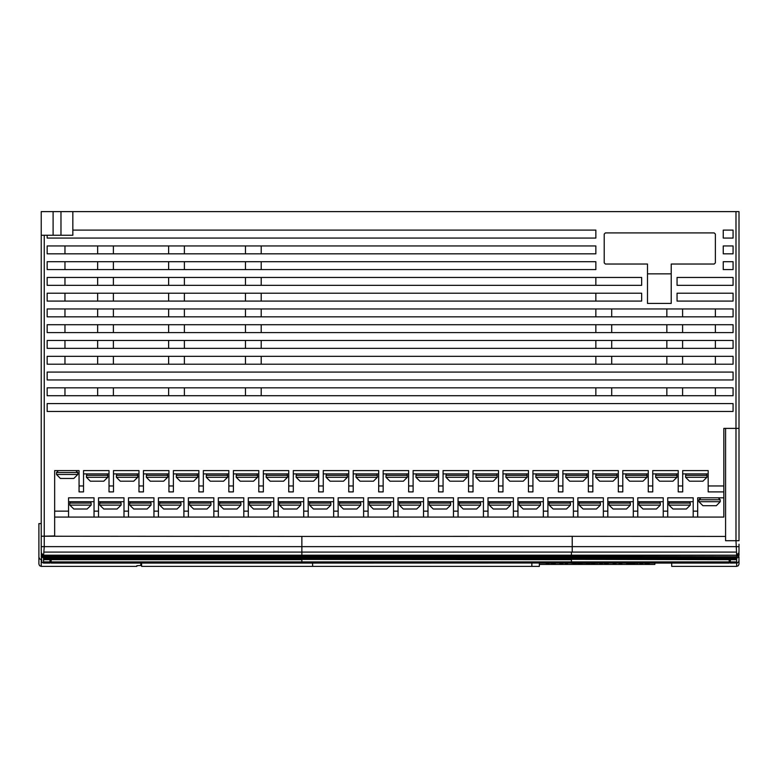 <?xml version="1.0" encoding="UTF-8"?>
<svg xmlns="http://www.w3.org/2000/svg" width="778" height="778" viewBox="0 0 778 778"><rect width="100%" height="100%" fill="white"/><g stroke="black" fill="none" stroke-linecap="round" stroke-linejoin="round"><path stroke-width="1.17" d="M51.124 561.521L51.124 558.828L51.124 561.521M51.124 562.397L51.124 563.029L51.124 561.959L571.451 561.94L571.451 559.197M79.064 485.958L83.557 485.958L83.557 491.871L79.064 491.871L79.064 470.583L54.664 470.583L54.664 535.984L41.263 536.188L301.815 536.382L301.825 552.069L43.84 552.079L44.22 546.633L41.263 546.633L41.263 536.188L54.664 535.984L41.263 536.188L41.263 211.616L738.983 211.616L738.983 540.739L738.983 428.415L735.998 428.415M41.263 540.739L41.263 535.984M41.263 547.051L41.263 545.864M41.263 324.747L41.263 432.014M41.263 236.055L41.263 330.66M41.263 261.68L41.263 269.558M41.263 277.445L41.263 285.332M41.263 245.906L41.263 253.793M41.263 224.229L41.263 238.029M41.263 308.983L41.263 316.86M41.263 464.855L41.263 504.27M738.983 238.029L738.983 211.616M738.983 544.26L738.983 551.884M738.983 560.87L738.983 564.099L738.983 560.87M736.698 563.029L736.698 558.905L730.309 558.905L730.309 563.029L737.311 562.961L738.896 561.424L738.983 556.854M738.983 560.744L738.983 560.004L738.983 560.744M738.983 554.033L738.983 552.769M738.983 253.793L738.983 245.906M738.983 269.558L738.983 261.68M738.983 285.332L738.983 277.445M738.983 301.096L738.983 293.209M738.983 316.86L738.983 308.983M738.983 332.634L738.983 324.747M738.983 348.398L738.983 340.511M738.983 364.162L738.983 356.285M738.983 412.651L738.983 398.851M738.983 395.701L738.983 387.814M738.983 379.936L738.983 372.049M671.735 566.384L671.735 563.029L671.735 566.384L671.735 563.029L671.735 566.384L736.698 566.384L736.698 561.959L730.309 561.959M733.07 379.936L47.176 379.936L47.176 372.049L733.07 372.049L733.07 379.936L733.07 372.049M733.07 411.465L47.176 411.465L47.176 403.588L733.07 403.588L733.07 411.465L733.07 403.588M83.557 485.958L83.557 470.583L109.017 470.583L109.017 491.871L113.51 491.871L113.51 470.583L138.98 470.583L138.98 491.871L143.473 491.871L143.473 470.583L168.933 470.583L168.933 491.871L173.426 491.871L173.426 470.583L198.896 470.583L198.896 491.871L203.389 491.871L203.389 470.583L228.858 470.583L228.858 491.871L233.351 491.871L233.351 470.583L258.811 470.583L258.811 491.871L263.304 491.871L263.304 470.583L288.774 470.583L288.774 491.871L293.267 491.871L293.267 470.583L318.727 470.583L318.727 491.871L323.22 491.871L323.22 470.583L348.69 470.583L348.69 491.871L353.183 491.871L353.183 470.583L378.643 470.583L378.643 491.871L383.136 491.871L383.136 470.583L408.606 470.583L408.606 491.871L413.099 491.871L413.099 470.583L438.568 470.583L438.568 491.871L443.061 491.871L443.061 470.583L468.521 470.583L468.521 491.871L473.014 491.871L473.014 470.583L498.484 470.583L498.484 491.871L502.977 491.871L502.977 470.583L528.437 470.583L528.437 491.871L532.93 491.871L532.93 470.583L558.4 470.583L558.4 491.871L562.893 491.871L562.893 470.583L588.353 470.583L588.353 491.871L592.846 491.871L592.846 470.583L618.315 470.583L618.315 491.871L622.808 491.871L622.808 470.583L648.278 470.583L648.278 491.871L652.771 491.871L652.771 470.583L678.231 470.583L678.231 491.871L682.724 491.871L682.724 470.583L708.194 470.583L708.194 491.871L723.822 491.871L723.822 517.098L697.662 517.098L697.662 511.185L693.169 511.185L693.169 517.098L697.662 517.098M708.194 485.958L723.822 485.958L723.822 428.415L725.582 428.415L723.822 428.415M72.801 230.142L595.89 230.142L595.89 238.029L47.176 238.029L47.176 235.267M47.176 253.793L595.89 253.793L595.89 245.906L47.176 245.906L47.176 253.793M47.176 395.701L733.07 395.701L733.07 387.814L47.176 387.814L47.176 395.701M47.176 364.162L733.07 364.162L733.07 356.285L47.176 356.285L47.176 364.162M47.176 348.398L733.07 348.398L733.07 340.511L47.176 340.511L47.176 348.398M47.176 332.634L733.07 332.634L733.07 324.747L47.176 324.747L47.176 332.634M47.176 316.86L733.07 316.86L733.07 308.983L47.176 308.983L47.176 316.86M47.176 301.096L641.617 301.096L641.617 293.209L47.176 293.209L47.176 301.096M47.176 285.332L641.617 285.332L641.617 277.445L47.176 277.445L47.176 285.332M47.176 269.558L47.176 261.68L595.89 261.68L595.89 269.558L47.176 269.558M671.181 264.043L714.155 264.043L715.332 262.857L715.332 234.081L714.155 232.904L605.352 232.904L604.175 234.081L604.175 262.857L605.352 264.043L647.529 264.043L647.529 303.459L671.181 303.459L671.181 264.043M677.093 285.332L677.093 277.445L733.07 277.445L733.07 285.332L677.093 285.332M733.07 293.209L733.07 301.096L677.093 301.096L677.093 293.209L733.07 293.209M723.219 269.558L723.219 261.68L733.07 261.68L733.07 269.558L723.219 269.558M723.219 253.793L723.219 245.906L733.07 245.906L733.07 253.793L723.219 253.793M723.219 230.142L733.07 230.142L733.07 238.029L723.219 238.029L723.219 230.142M736.027 211.616L736.027 540.739L725.582 540.739L725.582 428.415L738.983 428.415L738.983 440.105M64.914 387.814L64.914 395.701M97.639 395.701L97.639 387.814M113.403 387.814L113.403 395.701M168.593 395.701L168.593 387.814M184.357 387.814L184.357 395.701M245.459 395.701L245.459 387.814M261.223 387.814L261.223 395.701M64.914 356.285L64.914 364.162M97.639 364.162L97.639 356.285M113.403 356.285L113.403 364.162M168.593 364.162L168.593 356.285M184.357 356.285L184.357 364.162M245.459 364.162L245.459 356.285M261.223 356.285L261.223 364.162M64.914 340.511L64.914 348.398M97.639 348.398L97.639 340.511M113.403 340.511L113.403 348.398M168.593 348.398L168.593 340.511M184.357 340.511L184.357 348.398M245.459 348.398L245.459 340.511M261.223 340.511L261.223 348.398M64.914 324.747L64.914 332.634M97.639 332.634L97.639 324.747M113.403 324.747L113.403 332.634M168.593 332.634L168.593 324.747M184.357 324.747L184.357 332.634M245.459 332.634L245.459 324.747M261.223 324.747L261.223 332.634M64.914 308.983L64.914 316.86M97.639 316.86L97.639 308.983M113.403 308.983L113.403 316.86M168.593 316.86L168.593 308.983M184.357 308.983L184.357 316.86M245.459 316.86L245.459 308.983M261.223 308.983L261.223 316.86M64.914 293.209L64.914 301.096M97.639 301.096L97.639 293.209M113.403 293.209L113.403 301.096M168.593 301.096L168.593 293.209M184.357 293.209L184.357 301.096M245.459 301.096L245.459 293.209M261.223 293.209L261.223 301.096M261.223 277.445L261.223 285.332M245.459 285.332L245.459 277.445M184.357 277.445L184.357 285.332M168.593 285.332L168.593 277.445M113.403 277.445L113.403 285.332M97.639 285.332L97.639 277.445M64.914 277.445L64.914 285.332M261.223 261.68L261.223 269.558M245.459 269.558L245.459 261.68M184.357 261.68L184.357 269.558M168.593 269.558L168.593 261.68M113.403 261.68L113.403 269.558M97.639 269.558L97.639 261.68M64.914 261.68L64.914 269.558M64.914 245.906L64.914 253.793M97.639 253.793L97.639 245.906M113.403 245.906L113.403 253.793M168.593 253.793L168.593 245.906M184.357 245.906L184.357 253.793M245.459 253.793L245.459 245.906M261.223 245.906L261.223 253.793M671.181 273.895L647.529 273.895L647.529 264.043M595.89 285.332L595.89 277.445M595.89 301.096L595.89 293.209M595.89 316.86L595.89 308.983M595.89 332.634L595.89 324.747M595.89 348.398L595.89 340.511M595.89 364.162L595.89 356.285M595.89 395.701L595.89 387.814M611.664 308.983L611.664 316.86M666.843 316.86L666.843 308.983M715.332 316.86L715.332 308.983M682.617 308.983L682.617 316.86M682.617 324.747L682.617 332.634M715.332 332.634L715.332 324.747M611.664 324.747L611.664 332.634M666.843 332.634L666.843 324.747M682.617 340.511L682.617 348.398M715.332 348.398L715.332 340.511M611.664 340.511L611.664 348.398M666.843 348.398L666.843 340.511M682.617 356.285L682.617 364.162M715.332 364.162L715.332 356.285M611.664 356.285L611.664 364.162M666.843 364.162L666.843 356.285M682.617 387.814L682.617 395.701M715.332 395.701L715.332 387.814M611.664 387.814L611.664 395.701M666.843 395.701L666.843 387.814M41.263 235.267L72.801 235.267L72.801 211.616M738.983 428.415L738.983 540.739L736.027 540.739L736.698 555.288L301.825 555.288L571.451 555.268M729.132 558.234L729.132 558.75M726.769 558.828L726.769 558.234L726.769 558.828L301.825 558.828L729.132 559.674L729.132 563.029L571.451 563.029L571.451 561.94L729.132 561.959L571.451 561.949M729.132 558.701L729.132 561.959M571.451 559.149L572.238 558.808M571.451 559.654L51.124 559.168M654.862 559.158L671.142 559.158M729.132 559.168L572.238 559.149M571.451 555.113L571.451 552.059L572.238 552.049L572.238 536.363L725.582 536.382L725.582 537.248M539.368 564.4L654.862 564.41L654.862 563.029M723.822 485.958L723.822 491.871M723.822 497.784L697.662 497.784L697.662 511.185M693.169 511.185L693.169 497.784L667.709 497.784L667.709 517.098L693.169 517.098M667.709 511.185L663.216 511.185L663.216 517.098L667.709 517.098M663.216 511.185L663.216 497.784L637.746 497.784L637.746 517.098L663.216 517.098M637.746 511.185L633.253 511.185L633.253 517.098L637.746 517.098M633.253 511.185L633.253 497.784L607.793 497.784L607.793 517.098L633.253 517.098M607.793 511.185L603.3 511.185L603.3 517.098L607.793 517.098M603.3 511.185L603.3 497.784L577.83 497.784L577.83 517.098L603.3 517.098M577.83 511.185L573.337 511.185L573.337 517.098L577.83 517.098M573.337 511.185L573.337 497.784L547.877 497.784L547.877 517.098L573.337 517.098M547.877 511.185L543.375 511.185L543.375 517.098L547.877 517.098M543.375 511.185L543.375 497.784L517.915 497.784L517.915 517.098L543.375 517.098M517.915 511.185L513.422 511.185L513.422 517.098L517.915 517.098M513.422 511.185L513.422 497.784L487.952 497.784L487.952 517.098L513.422 517.098M487.952 511.185L483.459 511.185L483.459 517.098L487.952 517.098M483.459 511.185L483.459 497.784L457.999 497.784L457.999 517.098L483.459 517.098M457.999 511.185L453.506 511.185L453.506 517.098L457.999 517.098M453.506 511.185L453.506 497.784L428.036 497.784L428.036 517.098L453.506 517.098M428.036 511.185L423.543 511.185L423.543 517.098L428.036 517.098M423.543 511.185L423.543 497.784L398.083 497.784L398.083 517.098L423.543 517.098M398.083 511.185L393.59 511.185L393.59 517.098L398.083 517.098M393.59 511.185L393.59 497.784L368.12 497.784L368.12 517.098L393.59 517.098M368.12 511.185L363.627 511.185L363.627 517.098L368.12 517.098M363.627 511.185L363.627 497.784L338.167 497.784L338.167 517.098L363.627 517.098M338.167 511.185L333.665 511.185L333.665 517.098L338.167 517.098M333.665 511.185L333.665 497.784L308.205 497.784L308.205 517.098L333.665 517.098M68.532 517.098L68.532 497.784L94.002 497.784L94.002 517.098L54.664 517.098M94.002 511.185L98.495 511.185L98.495 497.784L123.955 497.784L123.955 517.098L94.002 517.098M123.955 511.185L128.458 511.185L128.458 497.784L153.918 497.784L153.918 517.098L123.955 517.098M153.918 511.185L158.411 511.185L158.411 497.784L183.88 497.784L183.88 511.185L188.373 511.185L188.373 497.784L213.833 497.784L213.833 517.098L153.918 517.098M213.833 511.185L218.326 511.185L218.326 497.784L243.796 497.784L243.796 517.098L213.833 517.098M243.796 511.185L248.289 511.185L248.289 497.784L273.749 497.784L273.749 517.098L243.796 517.098M273.749 511.185L278.242 511.185L278.242 497.784L303.712 497.784L303.712 517.098L273.749 517.098M308.205 517.098L303.712 517.098M158.411 511.185L158.411 517.098M128.458 511.185L128.458 517.098M98.495 511.185L98.495 517.098M183.88 517.098L183.88 511.185M188.373 517.098L188.373 511.185M278.242 511.185L278.242 517.098M248.289 511.185L248.289 517.098M218.326 511.185L218.326 517.098M213.833 501.722L188.373 501.722M243.796 501.722L218.326 501.722M273.749 501.722L248.289 501.722M303.712 501.722L278.242 501.722M333.665 501.722L308.205 501.722M183.88 501.722L158.411 501.722M94.002 501.722L68.532 501.722M123.955 501.722L98.495 501.722M153.918 501.722L128.458 501.722M363.627 501.722L338.167 501.722M393.59 501.722L368.12 501.722M423.543 501.722L398.083 501.722M453.506 501.722L428.036 501.722M483.459 501.722L457.999 501.722M513.422 501.722L487.952 501.722M543.375 501.722L517.915 501.722M573.337 501.722L547.877 501.722M603.3 501.722L577.83 501.722M633.253 501.722L607.793 501.722M663.216 501.722L637.746 501.722M667.709 501.722L693.169 501.722M228.858 473.928L203.389 473.928M258.811 473.928L233.351 473.928M288.774 473.928L263.304 473.928M318.727 473.928L293.267 473.928M198.896 473.928L173.426 473.928M168.933 473.928L143.473 473.928M138.98 473.928L113.51 473.928M109.017 473.928L83.557 473.928M348.69 473.928L323.22 473.928M708.194 473.928L682.724 473.928M678.231 473.928L652.771 473.928M648.278 473.928L622.808 473.928M618.315 473.928L592.846 473.928M588.353 473.928L562.893 473.928M558.4 473.928L532.93 473.928M528.437 473.928L502.977 473.928M498.484 473.928L473.014 473.928M468.521 473.928L443.061 473.928M438.568 473.928L413.099 473.928M408.606 473.928L383.136 473.928M353.183 473.928L378.643 473.928M709.614 505.661L702.913 505.661L698.965 501.722L720.253 501.722L716.314 505.661L709.614 505.661M67.112 478.46L60.412 478.46L56.473 474.522L77.761 474.522L73.822 478.46L67.112 478.46M679.651 509.016L686.352 509.016L690.29 505.068L669.012 505.068L672.951 509.016L679.651 509.016M649.688 509.016L656.399 509.016L660.337 505.068L639.049 505.068L642.988 509.016L649.688 509.016M619.735 509.016L626.436 509.016L630.375 505.068L609.086 505.068L613.035 509.016L619.735 509.016M589.773 509.016L596.473 509.016L600.422 505.068L579.133 505.068L583.072 509.016L589.773 509.016M559.82 509.016L566.52 509.016L570.459 505.068L549.171 505.068L553.119 509.016L559.82 509.016M529.857 509.016L536.557 509.016L540.506 505.068L519.218 505.068L523.156 509.016L529.857 509.016M499.904 509.016L506.604 509.016L510.543 505.068L489.255 505.068L493.203 509.016L499.904 509.016M469.941 509.016L476.642 509.016L480.58 505.068L459.302 505.068L463.241 509.016L469.941 509.016M439.978 509.016L446.689 509.016L450.627 505.068L429.339 505.068L433.278 509.016L439.978 509.016M410.025 509.016L416.726 509.016L420.665 505.068L399.377 505.068L403.325 509.016L410.025 509.016M380.063 509.016L386.763 509.016L390.712 505.068L369.424 505.068L373.362 509.016L380.063 509.016M350.11 509.016L356.81 509.016L360.749 505.068L339.461 505.068L343.409 509.016L350.11 509.016M320.147 509.016L326.848 509.016L330.796 505.068L309.508 505.068L313.446 509.016L320.147 509.016M290.194 509.016L296.895 509.016L300.833 505.068L279.545 505.068L283.493 509.016L290.194 509.016M260.231 509.016L266.932 509.016L270.87 505.068L249.592 505.068L253.531 509.016L260.231 509.016M230.269 509.016L236.979 509.016L240.917 505.068L219.629 505.068L223.568 509.016L230.269 509.016M200.316 509.016L207.016 509.016L210.955 505.068L189.667 505.068L193.615 509.016L200.316 509.016M170.353 509.016L177.053 509.016L181.002 505.068L159.714 505.068L163.652 509.016L170.353 509.016M140.4 509.016L147.1 509.016L151.039 505.068L129.751 505.068L133.699 509.016L140.4 509.016M110.437 509.016L117.138 509.016L121.086 505.068L99.798 505.068L103.737 509.016L110.437 509.016M80.484 509.016L87.185 509.016L91.123 505.068L69.835 505.068L73.774 509.016L80.484 509.016M666.289 481.222L672.989 481.222L676.928 477.284L655.65 477.284L659.588 481.222L666.289 481.222M696.252 481.222L702.952 481.222L706.891 477.284L685.603 477.284L689.541 481.222L696.252 481.222M636.326 481.222L643.027 481.222L646.975 477.284L625.687 477.284L629.626 481.222L636.326 481.222M606.373 481.222L613.074 481.222L617.012 477.284L595.724 477.284L599.673 481.222L606.373 481.222M576.41 481.222L583.111 481.222L587.059 477.284L565.771 477.284L569.71 481.222L576.41 481.222M546.457 481.222L553.158 481.222L557.097 477.284L535.809 477.284L539.757 481.222L546.457 481.222M516.495 481.222L523.195 481.222L527.134 477.284L505.856 477.284L509.794 481.222L516.495 481.222M486.542 481.222L493.242 481.222L497.181 477.284L475.893 477.284L479.832 481.222L486.542 481.222M456.579 481.222L463.28 481.222L467.218 477.284L445.94 477.284L449.879 481.222L456.579 481.222M426.616 481.222L433.317 481.222L437.265 477.284L415.977 477.284L419.916 481.222L426.616 481.222M396.663 481.222L403.364 481.222L407.302 477.284L386.014 477.284L389.963 481.222L396.663 481.222M366.701 481.222L373.401 481.222L377.349 477.284L356.061 477.284L360 481.222L366.701 481.222M336.748 481.222L343.448 481.222L347.387 477.284L326.099 477.284L330.047 481.222L336.748 481.222M306.785 481.222L313.485 481.222L317.424 477.284L296.146 477.284L300.084 481.222L306.785 481.222M276.822 481.222L283.532 481.222L287.471 477.284L266.183 477.284L270.122 481.222L276.822 481.222M246.869 481.222L253.57 481.222L257.508 477.284L236.23 477.284L240.169 481.222L246.869 481.222M216.906 481.222L223.607 481.222L227.555 477.284L206.267 477.284L210.206 481.222L216.906 481.222M186.953 481.222L193.654 481.222L197.593 477.284L176.305 477.284L180.253 481.222L186.953 481.222M156.991 481.222L163.691 481.222L167.64 477.284L146.352 477.284L150.29 481.222L156.991 481.222M127.038 481.222L133.738 481.222L137.677 477.284L116.389 477.284L120.337 481.222L127.038 481.222M97.075 481.222L103.775 481.222L107.714 477.284L86.436 477.284L90.374 481.222L97.075 481.222M531.821 566.355L312.62 566.365L312.561 563.029M141.586 563.029L141.586 566.384L141.586 563.029M141.586 564.167L140.799 563.107M136.86 565.732L140.799 565.518L136.86 565.732L136.86 566.384L41.185 566.384L41.185 559.499L39.775 559.003L38.9 557.184L38.9 564.099L38.9 523.545L41.263 523.545L38.9 523.545L38.9 530.829M49.938 559.411L51.105 559.401M140.799 565.518L140.799 563.029M301.815 536.382L571.451 536.343L301.815 536.382M572.238 536.363L571.451 536.343M571.451 552.059L301.825 552.069L301.825 555.288L43.549 555.288L41.292 553.129L41.263 546.633L41.263 551.194M41.263 554.179L43.549 556.737L43.549 555.609L301.825 555.609L301.825 556.571L571.451 556.552L571.451 555.599L736.698 555.288M41.253 554.14L41.448 556.445L43.558 558.234L43.549 563.029L41.876 562.338L41.263 555.949M49.938 558.828L49.938 561.959L49.938 558.828L301.825 558.828L301.825 558.225L43.558 558.234L43.549 556.737M43.84 552.079L43.549 555.22L736.698 555.22M41.263 536.382L41.263 546.234M41.263 560.004L41.263 560.773L41.263 560.004M49.938 563.029L49.938 561.959L49.938 563.029L43.549 563.029M49.938 561.959L43.549 561.959M571.451 558.808L571.451 556.474L43.549 556.503L41.448 554.772L41.273 552.39L41.944 554.004L43.558 554.675M736.698 555.57L736.698 556.503L738.273 555.589L738.993 552.876L739.003 554.16L736.698 556.737L571.451 556.552M43.558 556.571L301.825 556.571L301.825 557.33L736.698 557.009M730.309 558.905L730.309 558.234M736.698 557.651L736.698 558.905M736.698 557.33L736.698 558.234L301.825 558.225L301.825 557.33L43.558 557.33M738.983 546.633L44.22 546.633L44.22 235.267M572.238 552.049L736.406 552.059M539.368 563L539.368 566.365L531.821 566.365L531.821 563M539.368 566.092L539.368 564.478M551.057 563.544L555.327 563.593L551.057 563.544M551.903 563.535L554.51 563.612L551.903 563.535M546.02 563.466L549.005 563.564L546.02 563.466M567.532 563.758L565.392 563.457L567.532 563.758M559.79 563.466L562.776 563.564L559.79 563.466M582.041 563.758L577.811 563.476L582.041 563.758M572.812 563.476L575.798 563.564L572.812 563.476M591.445 563.476L594.431 563.564L591.445 563.476M586.291 563.466L589.277 563.564L586.291 563.466M608.279 563.758L604.409 563.642L608.279 563.758M607.521 563.642L605.265 563.642L607.521 563.642M599.614 563.476L602.6 563.564L599.614 563.476M619.444 563.418L622.021 563.418L619.045 563.525M613.035 563.476L616.02 563.564L613.035 563.476M634.867 563.36L631.522 563.632L634.867 563.36M626.436 563.476L629.421 563.564L626.436 563.476M649.26 563.418L644.943 563.369L649.26 563.418M639.827 563.476L642.803 563.564L639.827 563.476M552.244 564.157L554.85 564.206L552.244 564.157M549.861 564.274L545.991 564.215L549.861 564.274M549.093 564.215L546.837 564.215L549.093 564.215M567.619 564.274L565.489 564.128L567.619 564.274M563.389 564.274L559.518 564.215L563.389 564.274M562.62 564.215L560.364 564.215L562.62 564.215M582.401 564.274L578.171 564.128L582.401 564.274M576.673 564.274L572.803 564.215L576.673 564.274M575.905 564.215L573.649 564.215L575.905 564.215M591.795 564.128L594.781 564.176L591.795 564.128M590.142 564.274L586.272 564.215L590.142 564.274M589.374 564.215L587.118 564.215L589.374 564.215M635.188 564.351L638.116 564.351L635.188 564.351M635.801 564.303L637.367 564.283L635.801 564.303M633.875 564.322L631.483 564.254L633.875 564.322M628.361 564.254L631.182 564.293L628.361 564.254M628.984 564.313L630.569 564.293L628.984 564.313M598.126 564.351L539.951 564.351L598.126 564.351M109.017 485.958L113.51 485.958M138.98 485.958L143.473 485.958M168.933 485.958L173.426 485.958M198.896 485.958L203.389 485.958M228.858 485.958L233.351 485.958M258.811 485.958L263.304 485.958M288.774 485.958L293.267 485.958M318.727 485.958L323.22 485.958M348.69 485.958L353.183 485.958M378.643 485.958L383.136 485.958M408.606 485.958L413.099 485.958M438.568 485.958L443.061 485.958M468.521 485.958L473.014 485.958M498.484 485.958L502.977 485.958M528.437 485.958L532.93 485.958M558.4 485.958L562.893 485.958M588.353 485.958L592.846 485.958M618.315 485.958L622.808 485.958M648.278 485.958L652.771 485.958M678.231 485.958L682.724 485.958M53.089 235.267L53.089 211.616M60.976 235.267L60.976 211.616M301.874 561.959L301.825 563.029L51.124 563.029M51.124 559.674L301.825 559.674L301.825 561.959M54.664 511.185L68.532 511.185M303.712 511.185L308.205 511.185M720.253 501.722L720.253 499.748L698.965 499.748L700.939 497.784M77.761 474.522L77.761 472.547L56.473 472.547L58.447 470.583M689.736 501.722L690.29 503.103L669.012 503.103L669.012 505.068M659.773 501.722L660.337 503.103L639.049 503.103L639.049 505.068M629.81 501.722L630.375 503.103L609.086 503.103L609.086 505.068M599.857 501.722L600.422 503.103L579.133 503.103L579.133 505.068M569.895 501.722L570.459 503.103L549.171 503.103L549.171 505.068M539.942 501.722L540.506 503.103L519.218 503.103L519.218 505.068M509.979 501.722L510.543 503.103L489.255 503.103L489.255 505.068M480.026 501.722L480.58 503.103L459.302 503.103L459.302 505.068M450.063 501.722L450.627 503.103L429.339 503.103L429.339 505.068M420.101 501.722L420.665 503.103L399.377 503.103L399.377 505.068M390.148 501.722L390.712 503.103L369.424 503.103L369.424 505.068M360.185 501.722L360.749 503.103L339.461 503.103L339.461 505.068M330.232 501.722L330.796 503.103L309.508 503.103L309.508 505.068M300.269 501.722L300.833 503.103L279.545 503.103L279.545 505.068M270.306 501.722L270.87 503.103L249.592 503.103L249.592 505.068M240.353 501.722L240.917 503.103L219.629 503.103L219.629 505.068M210.391 501.722L210.955 503.103L189.667 503.103L189.667 505.068M180.438 501.722L181.002 503.103L159.714 503.103L159.714 505.068M150.475 501.722L151.039 503.103L129.751 503.103L129.751 505.068M120.522 501.722L121.086 503.103L99.798 503.103L99.798 505.068M90.559 501.722L91.123 503.103L69.835 503.103L69.835 505.068M676.364 473.928L676.928 475.309L655.65 475.309L655.65 477.284M706.327 473.928L706.891 475.309L685.603 475.309L685.603 477.284M646.411 473.928L646.975 475.309L625.687 475.309L625.687 477.284M616.448 473.928L617.012 475.309L595.724 475.309L595.724 477.284M586.495 473.928L587.059 475.309L565.771 475.309L565.771 477.284M556.533 473.928L557.097 475.309L535.809 475.309L535.809 477.284M526.58 473.928L527.134 475.309L505.856 475.309L505.856 477.284M496.617 473.928L497.181 475.309L475.893 475.309L475.893 477.284M466.654 473.928L467.218 475.309L445.94 475.309L445.94 477.284M436.701 473.928L437.265 475.309L415.977 475.309L415.977 477.284M406.738 473.928L407.302 475.309L386.014 475.309L386.014 477.284M376.785 473.928L377.349 475.309L356.061 475.309L356.061 477.284M346.823 473.928L347.387 475.309L326.099 475.309L326.099 477.284M316.87 473.928L317.424 475.309L296.146 475.309L296.146 477.284M286.907 473.928L287.471 475.309L266.183 475.309L266.183 477.284M256.944 473.928L257.508 475.309L236.23 475.309L236.23 477.284M226.991 473.928L227.555 475.309L206.267 475.309L206.267 477.284M197.029 473.928L197.593 475.309L176.305 475.309L176.305 477.284M167.076 473.928L167.64 475.309L146.352 475.309L146.352 477.284M137.113 473.928L137.677 475.309L116.389 475.309L116.389 477.284M107.16 473.928L107.714 475.309L86.436 475.309L86.436 477.284M43.549 558.905L49.938 558.905M49.938 559.674L43.549 559.674M41.283 554.267L42.683 556.163M736.698 559.674L730.309 559.674M738.974 554.267L737.563 556.163M301.825 556.503L571.451 556.503M736.698 566.384L738.312 565.713L738.983 564.099M571.451 562.99L301.825 563.029M698.965 499.748L698.965 501.722M720.253 499.748L718.279 497.784M56.473 472.547L56.473 474.522M77.761 472.547L75.787 470.583M690.29 503.103L690.29 505.068M669.576 501.722L669.012 503.103M660.337 503.103L660.337 505.068M639.613 501.722L639.049 503.103M630.375 503.103L630.375 505.068M609.651 501.722L609.086 503.103M600.422 503.103L600.422 505.068M579.698 501.722L579.133 503.103M570.459 503.103L570.459 505.068M549.735 501.722L549.171 503.103M540.506 503.103L540.506 505.068M519.782 501.722L519.218 503.103M510.543 503.103L510.543 505.068M489.819 501.722L489.255 503.103M480.58 503.103L480.58 505.068M459.866 501.722L459.302 503.103M450.627 503.103L450.627 505.068M429.903 501.722L429.339 503.103M420.665 503.103L420.665 505.068M399.941 501.722L399.377 503.103M390.712 503.103L390.712 505.068M369.988 501.722L369.424 503.103M360.749 503.103L360.749 505.068M340.025 501.722L339.461 503.103M330.796 503.103L330.796 505.068M310.072 501.722L309.508 503.103M300.833 503.103L300.833 505.068M280.109 501.722L279.545 503.103M270.87 503.103L270.87 505.068M250.156 501.722L249.592 503.103M240.917 503.103L240.917 505.068M220.193 501.722L219.629 503.103M210.955 503.103L210.955 505.068M190.231 501.722L189.667 503.103M181.002 503.103L181.002 505.068M160.278 501.722L159.714 503.103M151.039 503.103L151.039 505.068M130.315 501.722L129.751 503.103M121.086 503.103L121.086 505.068M100.362 501.722L99.798 503.103M91.123 503.103L91.123 505.068M70.399 501.722L69.835 503.103M676.928 475.309L676.928 477.284M656.204 473.928L655.65 475.309M706.891 475.309L706.891 477.284M686.167 473.928L685.603 475.309M646.975 475.309L646.975 477.284M626.251 473.928L625.687 475.309M617.012 475.309L617.012 477.284M596.288 473.928L595.724 475.309M587.059 475.309L587.059 477.284M566.335 473.928L565.771 475.309M557.097 475.309L557.097 477.284M536.373 473.928L535.809 475.309M527.134 475.309L527.134 477.284M506.42 473.928L505.856 475.309M497.181 475.309L497.181 477.284M476.457 473.928L475.893 475.309M467.218 475.309L467.218 477.284M446.494 473.928L445.94 475.309M437.265 475.309L437.265 477.284M416.541 473.928L415.977 475.309M407.302 475.309L407.302 477.284M386.578 473.928L386.014 475.309M377.349 475.309L377.349 477.284M356.625 473.928L356.061 475.309M347.387 475.309L347.387 477.284M326.663 473.928L326.099 475.309M317.424 475.309L317.424 477.284M296.71 473.928L296.146 475.309M287.471 475.309L287.471 477.284M266.747 473.928L266.183 475.309M257.508 475.309L257.508 477.284M236.784 473.928L236.23 475.309M227.555 475.309L227.555 477.284M206.831 473.928L206.267 475.309M197.593 475.309L197.593 477.284M176.869 473.928L176.305 475.309M167.64 475.309L167.64 477.284M146.916 473.928L146.352 475.309M137.677 475.309L137.677 477.284M116.953 473.928L116.389 475.309M107.714 475.309L107.714 477.284M87 473.928L86.436 475.309M312.62 566.384L141.586 566.384M41.185 566.384L39.571 565.713L38.9 564.099M739.1 554.938L738.234 557.301L736.698 558.234L301.825 558.234M739.003 552.827L736.698 554.675M41.263 546.633L41.263 548.782M738.983 546.817L738.983 548.723M738.983 551.262L738.692 553.878L736.688 555.21"/></g></svg>
